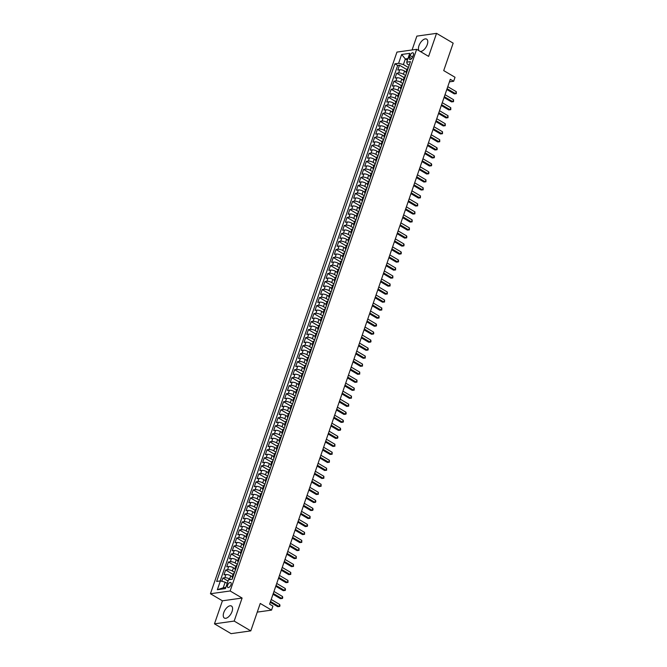 <?xml version="1.0" encoding="UTF-8"?>
<svg xmlns="http://www.w3.org/2000/svg" width="667" height="667" viewBox="0 0 667 667"><rect width="100%" height="100%" fill="white"/><g stroke="black" fill="none" stroke-linecap="round" stroke-linejoin="round"><path stroke-width="1" d="M232.066 611.456A6.987 3.535 -59.5 0 0 231.457 606.028A6.987 3.535 -59.5 0 0 223.762 612.623A6.987 3.535 -59.5 0 0 224.362 618.059A6.987 3.535 -59.5 0 0 232.066 611.456M420.135 51.384A6.987 3.535 -59.5 0 0 427.264 44.564A6.987 3.535 -59.5 0 0 426.655 39.136A6.987 3.535 -59.5 0 0 418.959 45.731A6.987 3.535 -59.5 0 0 419.093 50.767M231.015 584.751A2.868 1.451 -59.5 0 0 230.765 582.524A2.868 1.451 -59.5 0 0 227.605 585.234A2.868 1.451 -59.5 0 0 227.856 587.46A2.868 1.451 -59.5 0 0 231.015 584.751M214.474 623.845L231.099 633.65L250.792 630.882L234.175 621.077L242.104 598.041L230.14 590.979L210.439 593.738L222.411 600.809L214.474 623.845L234.175 621.077M230.14 590.979L416.642 49.325L396.948 52.093L210.439 593.738M416.642 49.325L428.614 56.387L436.543 33.35L416.85 36.118L412.081 49.967M436.543 33.35L453.168 43.155L443.713 70.602L455.019 77.272L453.643 81.282L450.317 79.315L269.601 604.144L272.928 606.103L271.544 610.113L260.247 603.443L250.792 630.882M406.103 71.944L404.536 71.019A3.585 1.159 -161 0 0 399.75 69.752L397.807 70.027L399.458 65.216L406.912 69.61M405.644 75.529L403.435 74.229A3.585 1.159 -161 0 0 398.641 72.953L396.698 73.228L404.152 77.622M396.698 73.228L395.047 78.039L396.99 77.764A3.585 1.159 -161 0 1 401.776 79.031L403.343 79.957M400.584 87.969L399.016 87.044A3.585 1.159 -161 0 0 394.23 85.776L392.288 86.051L393.947 81.241L401.392 85.634M397.824 95.981L396.256 95.056A3.585 1.159 -161 0 0 391.471 93.789L389.528 94.064L391.187 89.253L398.633 93.647M395.072 103.994L393.505 103.068A3.585 1.159 -161 0 0 388.711 101.801L386.768 102.076L388.427 97.265L395.873 101.659M392.313 112.006L390.745 111.081A3.585 1.159 -161 0 0 385.951 109.813L384.009 110.088L385.668 105.278L393.113 109.671M389.553 120.018L387.986 119.093A3.585 1.159 -161 0 0 383.192 117.826L381.249 118.101L382.908 113.29L390.353 117.684M386.793 128.031L385.226 127.105A3.585 1.159 -161 0 0 380.432 125.838L378.489 126.113L380.148 121.302L387.594 125.696M384.034 136.043L382.466 135.118A3.585 1.159 -161 0 0 377.68 133.85L375.738 134.125L377.389 129.315L384.834 133.708M381.274 144.055L379.706 143.13A3.585 1.159 -161 0 0 374.921 141.863L372.978 142.138L374.629 137.327L382.074 141.721M378.514 152.068L376.947 151.142A3.585 1.159 -161 0 0 372.161 149.875L370.218 150.15L371.869 145.339L379.323 149.733M375.754 160.08L374.187 159.163A3.585 1.159 -161 0 0 369.401 157.887L367.459 158.162L369.109 153.352L376.563 157.745M372.995 168.092L371.427 167.175A3.585 1.159 -161 0 0 366.642 165.9L364.699 166.175L366.35 161.364L373.803 165.758M370.235 176.113L368.668 175.188A3.585 1.159 -161 0 0 363.882 173.912L361.939 174.187L363.598 169.376L371.044 173.77M367.475 184.125L365.908 183.2A3.585 1.159 -161 0 0 361.122 181.924L359.18 182.199L360.839 177.389L368.284 181.791M364.724 192.138L363.156 191.212A3.585 1.159 -161 0 0 358.362 189.937L356.42 190.212L358.079 185.401L365.524 189.803M361.964 200.15L360.397 199.225A3.585 1.159 -161 0 0 355.603 197.949L353.66 198.224L355.319 193.413L362.765 197.816M359.205 208.162L357.637 207.237A3.585 1.159 -161 0 0 352.843 205.961L350.9 206.236L352.56 201.426L360.005 205.828M356.445 216.175L354.877 215.249A3.585 1.159 -161 0 0 350.083 213.974L348.141 214.249L349.8 209.438L357.245 213.84M353.685 224.187L352.118 223.262A3.585 1.159 -161 0 0 347.332 221.986L345.389 222.261L347.04 217.459L354.485 221.853M350.925 232.199L349.358 231.274A3.585 1.159 -161 0 0 344.572 229.998L342.63 230.273L344.28 225.471L351.726 229.865M348.166 240.212L346.598 239.286A3.585 1.159 -161 0 0 341.812 238.011L339.87 238.286L341.521 233.483L348.974 237.877M345.406 248.224L343.838 247.299A3.585 1.159 -161 0 0 339.053 246.023L337.11 246.298L338.761 241.496L346.215 245.89M342.646 256.236L341.079 255.311A3.585 1.159 -161 0 0 336.293 254.044L334.35 254.31L336.001 249.508L343.455 253.902M339.887 264.249L338.319 263.323A3.585 1.159 -161 0 0 333.533 262.056L331.591 262.323L333.25 257.52L340.695 261.914M337.127 272.261L335.559 271.336A3.585 1.159 -161 0 0 330.774 270.068L328.831 270.335L330.49 265.533L337.936 269.927M334.375 280.273L332.808 279.348A3.585 1.159 -161 0 0 328.014 278.081L326.071 278.347L327.73 273.545L335.176 277.939M331.616 288.286L330.048 287.36A3.585 1.159 -161 0 0 325.254 286.093L323.312 286.36L324.971 281.557L332.416 285.951M328.856 296.298L327.289 295.373A3.585 1.159 -161 0 0 322.495 294.105L320.552 294.372L322.211 289.57L329.656 293.964M326.096 304.31L324.529 303.385A3.585 1.159 -161 0 0 319.735 302.118L317.792 302.384L319.451 297.582L326.897 301.976M323.337 312.323L321.769 311.397A3.585 1.159 -161 0 0 316.983 310.13L315.032 310.397L316.692 305.594L324.137 309.988M320.577 320.335L319.009 319.41A3.585 1.159 -161 0 0 314.224 318.142L312.281 318.417L313.932 313.607L321.377 318.001M317.817 328.347L316.25 327.422A3.585 1.159 -161 0 0 311.464 326.155L309.521 326.43L311.172 321.619L318.626 326.013M315.057 336.36L313.49 335.434A3.585 1.159 -161 0 0 308.704 334.167L306.762 334.442L308.412 329.631L315.866 334.025M312.298 344.372L310.73 343.447A3.585 1.159 -161 0 0 305.945 342.179L304.002 342.454L305.653 337.644L313.106 342.038M309.538 352.384L307.971 351.459A3.585 1.159 -161 0 0 303.185 350.192L301.242 350.467L302.893 345.656L310.347 350.05M306.778 360.397L305.211 359.471A3.585 1.159 -161 0 0 300.425 358.204L298.483 358.479L300.142 353.668L307.587 358.062M304.027 368.409L302.459 367.484A3.585 1.159 -161 0 0 297.665 366.216L295.723 366.491L297.382 361.681L304.827 366.075M301.267 376.421L299.7 375.496A3.585 1.159 -161 0 0 294.906 374.229L292.963 374.504L294.622 369.693L302.068 374.087M298.508 384.434L296.94 383.508A3.585 1.159 -161 0 0 292.146 382.241L290.203 382.516L291.863 377.705L299.308 382.099M295.748 392.446L294.18 391.521A3.585 1.159 -161 0 0 289.386 390.253L287.444 390.528L289.103 385.718L296.548 390.112M292.988 400.458L291.421 399.533A3.585 1.159 -161 0 0 286.635 398.266L284.684 398.541L286.343 393.73L293.788 398.124M290.228 408.471L288.661 407.545A3.585 1.159 -161 0 0 283.875 406.278L281.933 406.553L283.583 401.742L291.029 406.136M287.469 416.483L285.901 415.566A3.585 1.159 -161 0 0 281.115 414.29L279.173 414.566L280.824 409.755L288.277 414.149M284.709 424.495L283.142 423.578A3.585 1.159 -161 0 0 278.356 422.303L276.413 422.578L278.064 417.767L285.518 422.161M281.949 432.516L280.382 431.591A3.585 1.159 -161 0 0 275.596 430.315L273.653 430.59L275.304 425.779L282.758 430.173M279.19 440.528L277.622 439.603A3.585 1.159 -161 0 0 272.836 438.327L270.894 438.603L272.545 433.792L279.998 438.194M276.43 448.541L274.862 447.615A3.585 1.159 -161 0 0 270.077 446.34L268.134 446.615L269.793 441.804L277.239 446.206M273.678 456.553L272.111 455.628A3.585 1.159 -161 0 0 267.317 454.352L265.374 454.627L267.033 449.816L274.479 454.219M270.919 464.566L269.351 463.64A3.585 1.159 -161 0 0 264.557 462.364L262.615 462.64L264.274 457.829L271.719 462.231M268.159 472.578L266.592 471.652A3.585 1.159 -161 0 0 261.798 470.377L259.855 470.652L261.514 465.841L268.959 470.243M265.399 480.59L263.832 479.665A3.585 1.159 -161 0 0 259.038 478.389L257.095 478.664L258.754 473.862L266.2 478.256M262.64 488.603L261.072 487.677A3.585 1.159 -161 0 0 256.286 486.401L254.335 486.677L255.995 481.874L263.44 486.268M259.88 496.615L258.312 495.689A3.585 1.159 -161 0 0 253.527 494.414L251.584 494.689L253.235 489.886L260.68 494.28M257.12 504.627L255.553 503.702A3.585 1.159 -161 0 0 250.767 502.426L248.824 502.701L250.475 497.899L257.929 502.293M254.36 512.64L252.793 511.714A3.585 1.159 -161 0 0 248.007 510.447L246.065 510.714L247.715 505.911L255.169 510.305M251.601 520.652L250.033 519.726A3.585 1.159 -161 0 0 245.248 518.459L243.305 518.726L244.956 513.923L252.409 518.317M248.841 528.664L247.274 527.739A3.585 1.159 -161 0 0 242.488 526.471L240.545 526.738L242.196 521.936L249.65 526.33M246.081 536.677L244.514 535.751A3.585 1.159 -161 0 0 239.728 534.484L237.785 534.751L239.445 529.948L246.89 534.342M243.33 544.689L241.762 543.763A3.585 1.159 -161 0 0 236.968 542.496L235.026 542.763L236.685 537.961L244.13 542.354M240.57 552.701L239.003 551.776A3.585 1.159 -161 0 0 234.209 550.508L232.266 550.775L233.925 545.973L241.371 550.367M237.811 560.714L236.243 559.788A3.585 1.159 -161 0 0 231.449 558.521L229.506 558.788L231.166 553.985L238.611 558.379M235.051 568.726L233.483 567.8A3.585 1.159 -161 0 0 228.689 566.533L226.747 566.8L228.406 561.998L235.851 566.391M232.291 576.738L230.724 575.813A3.585 1.159 -161 0 0 225.938 574.545L223.987 574.821L225.646 570.01L233.091 574.404M410.055 55.511L409.446 57.27A2.776 1.409 -59.5 0 0 409.688 59.43A2.776 1.409 -59.5 0 0 412.748 56.812L413.357 55.044A2.776 1.409 -59.5 0 0 413.115 52.885A2.776 1.409 -59.5 0 0 410.055 55.511L412.656 57.045M407.387 60.172L405.328 58.954L403.402 64.566L398.608 63.298L394.889 63.815L216.658 581.432L220.385 580.907L217.35 589.72L225.438 588.586L228.473 579.773L232.199 579.248L410.43 61.631L406.703 62.156L407.237 64.024L409.204 65.191M398.608 63.298L401.642 54.477L409.738 53.343L406.703 62.156M230.432 579.498L229.623 579.023L230.724 575.813M234.592 572.311L232.374 571.01L233.483 567.8M237.352 564.299L235.134 562.99L236.243 559.788M240.103 556.286L237.894 554.977L239.003 551.776M242.863 548.274L240.654 546.965L241.762 543.763M245.623 540.262L243.413 538.953L244.514 535.751M248.382 532.249L246.173 530.94L247.274 527.739M251.142 524.237L248.933 522.928L250.033 519.726M253.902 516.225L251.692 514.916L252.793 511.714M256.662 508.212L254.452 506.903L255.553 503.702M259.421 500.2L257.212 498.891L258.312 495.689M262.181 492.188L259.972 490.879L261.072 487.677M264.941 484.175L262.723 482.866L263.832 479.665M267.7 476.163L265.483 474.854L266.592 471.652M270.452 468.151L268.242 466.842L269.351 463.64M273.212 460.138L271.002 458.829L272.111 455.628M275.971 452.126L273.762 450.817L274.862 447.615M278.731 444.105L276.522 442.805L277.622 439.603M281.491 436.093L279.281 434.792L280.382 431.591M284.25 428.081L282.041 426.78L283.142 423.578M287.01 420.068L284.801 418.768L285.901 415.566M289.77 412.056L287.56 410.755L288.661 407.545M292.53 404.044L290.32 402.743L291.421 399.533M295.289 396.031L293.071 394.731L294.18 391.521M298.049 388.019L295.831 386.718L296.94 383.508M300.8 380.007L298.591 378.706L299.7 375.496M303.56 371.994L301.351 370.694L302.459 367.484M306.32 363.982L304.11 362.681L305.211 359.471M309.079 355.97L306.87 354.669L307.971 351.459M311.839 347.957L309.63 346.657L310.73 343.447M314.599 339.945L312.389 338.644L313.49 335.434M317.359 331.933L315.149 330.632L316.25 327.422M320.118 323.92L317.909 322.62L319.009 319.41M322.878 315.908L320.669 314.607L321.769 311.397M325.638 307.896L323.42 306.587L324.529 303.385M328.397 299.883L326.18 298.574L327.289 295.373M331.149 291.871L328.939 290.562L330.048 287.36M333.909 283.859L331.699 282.55L332.808 279.348M336.668 275.846L334.459 274.537L335.559 271.336M339.428 267.834L337.219 266.525L338.319 263.323M342.188 259.822L339.978 258.513L341.079 255.311M344.947 251.809L342.738 250.5L343.838 247.299M347.707 243.797L345.498 242.488L346.598 239.286M350.467 235.785L348.257 234.476L349.358 231.274M353.227 227.772L351.017 226.463L352.118 223.262M355.986 219.76L353.768 218.451L354.877 215.249M358.746 211.747L356.528 210.439L357.637 207.237M361.497 203.735L359.288 202.426L360.397 199.225M364.257 195.723L362.048 194.414L363.156 191.212M367.017 187.702L364.807 186.401L365.908 183.2M369.776 179.69L367.567 178.389L368.668 175.188M372.536 171.677L370.327 170.377L371.427 167.175M375.296 163.665L373.086 162.364L374.187 159.163M378.056 155.653L375.846 154.352L376.947 151.142M380.815 147.64L378.606 146.34L379.706 143.13M383.575 139.628L381.366 138.327L382.466 135.118M386.335 131.616L384.117 130.315L385.226 127.105M389.094 123.603L386.877 122.303L387.986 119.093M391.846 115.591L389.636 114.29L390.745 111.081M394.606 107.579L392.396 106.278L393.505 103.068M397.365 99.566L395.156 98.266L396.256 95.056M400.125 91.554L397.916 90.253L399.016 87.044M402.885 83.542L400.675 82.241L401.776 79.031M399.458 65.216L397.674 65.466L220.185 580.932M229.623 579.023A3.585 1.159 19 0 0 224.829 577.747L222.886 578.022L221.769 581.274M225.646 570.01L227.589 569.735A3.585 1.159 19 0 1 232.374 571.01M228.406 561.998L230.348 561.722A3.585 1.159 19 0 1 235.134 562.99M231.166 553.985L233.108 553.71A3.585 1.159 19 0 1 237.894 554.977M233.925 545.973L235.868 545.698A3.585 1.159 19 0 1 240.654 546.965M236.685 537.961L238.628 537.685A3.585 1.159 19 0 1 243.413 538.953M239.445 529.948L241.387 529.673A3.585 1.159 19 0 1 246.173 530.94M242.196 521.936L244.147 521.661A3.585 1.159 19 0 1 248.933 522.928M244.956 513.923L246.898 513.648A3.585 1.159 19 0 1 251.692 514.916M247.715 505.911L249.658 505.636A3.585 1.159 19 0 1 254.452 506.903M250.475 497.899L252.418 497.624A3.585 1.159 19 0 1 257.212 498.891M253.235 489.886L255.178 489.611A3.585 1.159 19 0 1 259.972 490.879M255.995 481.874L257.937 481.599A3.585 1.159 19 0 1 262.723 482.866M258.754 473.862L260.697 473.587A3.585 1.159 19 0 1 265.483 474.854M261.514 465.841L263.457 465.574A3.585 1.159 19 0 1 268.242 466.842M264.274 457.829L266.216 457.562A3.585 1.159 19 0 1 271.002 458.829M267.033 449.816L268.976 449.55A3.585 1.159 19 0 1 273.762 450.817M269.793 441.804L271.736 441.537A3.585 1.159 19 0 1 276.522 442.805M272.545 433.792L274.496 433.525A3.585 1.159 19 0 1 279.281 434.792M275.304 425.779L277.247 425.513A3.585 1.159 19 0 1 282.041 426.78M278.064 417.767L280.007 417.5A3.585 1.159 19 0 1 284.801 418.768M280.824 409.755L282.766 409.488A3.585 1.159 19 0 1 287.56 410.755M283.583 401.742L285.526 401.467A3.585 1.159 19 0 1 290.32 402.743M286.343 393.73L288.286 393.455A3.585 1.159 19 0 1 293.071 394.731M289.103 385.718L291.045 385.443A3.585 1.159 19 0 1 295.831 386.718M291.863 377.705L293.805 377.43A3.585 1.159 19 0 1 298.591 378.706M294.622 369.693L296.565 369.418A3.585 1.159 19 0 1 301.351 370.694M297.382 361.681L299.325 361.406A3.585 1.159 19 0 1 304.11 362.681M300.142 353.668L302.084 353.393A3.585 1.159 19 0 1 306.87 354.669M302.893 345.656L304.844 345.381A3.585 1.159 19 0 1 309.63 346.657M305.653 337.644L307.595 337.369A3.585 1.159 19 0 1 312.389 338.644M308.412 329.631L310.355 329.356A3.585 1.159 19 0 1 315.149 330.632M311.172 321.619L313.115 321.344A3.585 1.159 19 0 1 317.909 322.62M313.932 313.607L315.875 313.332A3.585 1.159 19 0 1 320.669 314.607M316.692 305.594L318.634 305.319A3.585 1.159 19 0 1 323.42 306.587M319.451 297.582L321.394 297.307A3.585 1.159 19 0 1 326.18 298.574M322.211 289.57L324.154 289.295A3.585 1.159 19 0 1 328.939 290.562M324.971 281.557L326.913 281.282A3.585 1.159 19 0 1 331.699 282.55M327.73 273.545L329.673 273.27A3.585 1.159 19 0 1 334.459 274.537M330.49 265.533L332.433 265.258A3.585 1.159 19 0 1 337.219 266.525M333.25 257.52L335.193 257.245A3.585 1.159 19 0 1 339.978 258.513M336.001 249.508L337.944 249.233A3.585 1.159 19 0 1 342.738 250.5M338.761 241.496L340.704 241.221A3.585 1.159 19 0 1 345.498 242.488M341.521 233.483L343.463 233.208A3.585 1.159 19 0 1 348.257 234.476M344.28 225.471L346.223 225.196A3.585 1.159 19 0 1 351.017 226.463M347.04 217.459L348.983 217.184A3.585 1.159 19 0 1 353.768 218.451M349.8 209.438L351.742 209.171A3.585 1.159 19 0 1 356.528 210.439M352.56 201.426L354.502 201.159A3.585 1.159 19 0 1 359.288 202.426M355.319 193.413L357.262 193.147A3.585 1.159 19 0 1 362.048 194.414M358.079 185.401L360.022 185.134A3.585 1.159 19 0 1 364.807 186.401M360.839 177.389L362.781 177.122A3.585 1.159 19 0 1 367.567 178.389M363.598 169.376L365.541 169.11A3.585 1.159 19 0 1 370.327 170.377M366.35 161.364L368.292 161.097A3.585 1.159 19 0 1 373.086 162.364M369.109 153.352L371.052 153.085A3.585 1.159 19 0 1 375.846 154.352M371.869 145.339L373.812 145.072A3.585 1.159 19 0 1 378.606 146.34M374.629 137.327L376.572 137.052A3.585 1.159 19 0 1 381.366 138.327M377.389 129.315L379.331 129.039A3.585 1.159 19 0 1 384.117 130.315M380.148 121.302L382.091 121.027A3.585 1.159 19 0 1 386.877 122.303M382.908 113.29L384.851 113.015A3.585 1.159 19 0 1 389.636 114.29M385.668 105.278L387.61 105.002A3.585 1.159 19 0 1 392.396 106.278M388.427 97.265L390.37 96.99A3.585 1.159 19 0 1 395.156 98.266M391.187 89.253L393.13 88.978A3.585 1.159 19 0 1 397.916 90.253M393.947 81.241L395.89 80.965A3.585 1.159 19 0 1 400.675 82.241M406.928 71.794L406.737 71.819A3.585 1.159 -161 0 0 406.011 72.219A3.585 1.159 -161 0 0 406.47 73.12M408.037 68.584L407.837 68.609A3.585 1.159 -161 0 0 407.112 69.018L406.011 72.219M405.278 76.597L405.077 76.63A3.585 1.159 -161 0 0 404.352 77.03L403.252 80.232A3.585 1.159 19 0 1 403.977 79.832L404.169 79.807M402.518 84.609L402.318 84.642A3.585 1.159 -161 0 0 401.592 85.043L400.492 88.244A3.585 1.159 19 0 1 401.217 87.844L401.417 87.819M399.758 92.621L399.566 92.655A3.585 1.159 -161 0 0 398.833 93.055L397.732 96.256A3.585 1.159 19 0 1 398.457 95.856L398.658 95.831M396.998 100.634L396.807 100.667A3.585 1.159 -161 0 0 396.081 101.067L394.972 104.269A3.585 1.159 19 0 1 395.698 103.869L395.898 103.844M394.239 108.646L394.047 108.679A3.585 1.159 -161 0 0 393.322 109.08L392.213 112.281A3.585 1.159 19 0 1 392.938 111.881L393.138 111.856M391.479 116.658L391.287 116.692A3.585 1.159 -161 0 0 390.562 117.092L389.453 120.293A3.585 1.159 19 0 1 390.178 119.893L390.378 119.868M388.719 124.671L388.527 124.704A3.585 1.159 -161 0 0 387.802 125.104L386.693 128.314A3.585 1.159 19 0 1 387.427 127.906L387.619 127.881M385.96 132.683L385.768 132.716A3.585 1.159 -161 0 0 385.042 133.117L383.942 136.326A3.585 1.159 19 0 1 384.667 135.918L384.859 135.893M383.208 140.695L383.008 140.729A3.585 1.159 -161 0 0 382.283 141.129L381.182 144.339A3.585 1.159 19 0 1 381.908 143.93L382.099 143.905M380.448 148.708L380.248 148.741A3.585 1.159 -161 0 0 379.523 149.141L378.422 152.351A3.585 1.159 19 0 1 379.148 151.943L379.34 151.918M377.689 156.728L377.489 156.753A3.585 1.159 -161 0 0 376.763 157.154L375.663 160.363A3.585 1.159 19 0 1 376.388 159.955L376.58 159.93M374.929 164.741L374.729 164.766A3.585 1.159 -161 0 0 374.004 165.166L372.903 168.376A3.585 1.159 19 0 1 373.628 167.967L373.82 167.942M372.169 172.753L371.969 172.778A3.585 1.159 -161 0 0 371.244 173.178L370.143 176.388A3.585 1.159 19 0 1 370.869 175.98L371.069 175.955M369.41 180.765L369.218 180.79A3.585 1.159 -161 0 0 368.484 181.191L367.384 184.4A3.585 1.159 19 0 1 368.109 183.992L368.309 183.967M366.65 188.778L366.458 188.803A3.585 1.159 -161 0 0 365.733 189.203L364.624 192.413A3.585 1.159 19 0 1 365.349 192.004L365.549 191.979M363.89 196.79L363.698 196.815A3.585 1.159 -161 0 0 362.973 197.215L361.864 200.425A3.585 1.159 19 0 1 362.59 200.017L362.79 199.992M361.13 204.802L360.939 204.827A3.585 1.159 -161 0 0 360.213 205.228L359.104 208.438A3.585 1.159 19 0 1 359.83 208.029L360.03 208.004M358.371 212.815L358.179 212.84A3.585 1.159 -161 0 0 357.454 213.24L356.345 216.45A3.585 1.159 19 0 1 357.078 216.041L357.27 216.016M355.611 220.827L355.419 220.852A3.585 1.159 -161 0 0 354.694 221.252L353.593 224.462A3.585 1.159 19 0 1 354.319 224.054L354.51 224.029M352.86 228.839L352.66 228.864A3.585 1.159 -161 0 0 351.934 229.265L350.834 232.475A3.585 1.159 19 0 1 351.559 232.074L351.751 232.041M350.1 236.852L349.9 236.877A3.585 1.159 -161 0 0 349.175 237.285L348.074 240.487A3.585 1.159 19 0 1 348.799 240.087L348.991 240.053M347.34 244.864L347.14 244.889A3.585 1.159 -161 0 0 346.415 245.298L345.314 248.499A3.585 1.159 19 0 1 346.04 248.099L346.231 248.066M344.581 252.876L344.38 252.901A3.585 1.159 -161 0 0 343.655 253.31L342.555 256.512A3.585 1.159 19 0 1 343.28 256.111L343.472 256.078M341.821 260.889L341.621 260.914A3.585 1.159 -161 0 0 340.895 261.322L339.795 264.524A3.585 1.159 19 0 1 340.52 264.124L340.72 264.09M339.061 268.901L338.869 268.926A3.585 1.159 -161 0 0 338.136 269.335L337.035 272.536A3.585 1.159 19 0 1 337.76 272.136L337.961 272.103M336.301 276.913L336.11 276.938A3.585 1.159 -161 0 0 335.384 277.347L334.275 280.549A3.585 1.159 19 0 1 335.001 280.148L335.201 280.115M333.542 284.926L333.35 284.951A3.585 1.159 -161 0 0 332.625 285.359L331.516 288.561A3.585 1.159 19 0 1 332.241 288.161L332.441 288.127M330.782 292.938L330.59 292.963A3.585 1.159 -161 0 0 329.865 293.372L328.756 296.573A3.585 1.159 19 0 1 329.481 296.173L329.681 296.14M328.022 300.95L327.83 300.975A3.585 1.159 -161 0 0 327.105 301.384L325.996 304.586A3.585 1.159 19 0 1 326.73 304.185L326.922 304.152M325.263 308.963L325.071 308.988A3.585 1.159 -161 0 0 324.345 309.396L323.245 312.598A3.585 1.159 19 0 1 323.97 312.198L324.162 312.173M322.511 316.975L322.311 317A3.585 1.159 -161 0 0 321.586 317.409L320.485 320.61A3.585 1.159 19 0 1 321.211 320.21L321.402 320.185M319.751 324.987L319.551 325.012A3.585 1.159 -161 0 0 318.826 325.421L317.725 328.623A3.585 1.159 19 0 1 318.451 328.222L318.643 328.197M316.992 333L316.792 333.025A3.585 1.159 -161 0 0 316.066 333.433L314.966 336.635A3.585 1.159 19 0 1 315.691 336.235L315.883 336.21M314.232 341.012L314.032 341.045A3.585 1.159 -161 0 0 313.307 341.446L312.206 344.647A3.585 1.159 19 0 1 312.931 344.247L313.123 344.222M311.472 349.024L311.272 349.058A3.585 1.159 -161 0 0 310.547 349.458L309.446 352.66A3.585 1.159 19 0 1 310.172 352.259L310.372 352.234M308.713 357.037L308.521 357.07A3.585 1.159 -161 0 0 307.787 357.47L306.687 360.672A3.585 1.159 19 0 1 307.412 360.272L307.612 360.247M305.953 365.049L305.761 365.082A3.585 1.159 -161 0 0 305.036 365.483L303.927 368.684A3.585 1.159 19 0 1 304.652 368.284L304.852 368.259M303.193 373.061L303.001 373.095A3.585 1.159 -161 0 0 302.276 373.495L301.167 376.697A3.585 1.159 19 0 1 301.893 376.296L302.093 376.271M300.433 381.074L300.242 381.107A3.585 1.159 -161 0 0 299.516 381.507L298.407 384.709A3.585 1.159 19 0 1 299.133 384.309L299.333 384.284M297.674 389.086L297.482 389.119A3.585 1.159 -161 0 0 296.757 389.52L295.648 392.73A3.585 1.159 19 0 1 296.381 392.321L296.573 392.296M294.914 397.098L294.722 397.132A3.585 1.159 -161 0 0 293.997 397.532L292.896 400.742A3.585 1.159 19 0 1 293.622 400.333L293.813 400.308M292.163 405.111L291.963 405.144A3.585 1.159 -161 0 0 291.237 405.544L290.137 408.754A3.585 1.159 19 0 1 290.862 408.346L291.054 408.321M289.403 413.131L289.203 413.156A3.585 1.159 -161 0 0 288.478 413.557L287.377 416.767A3.585 1.159 19 0 1 288.102 416.358L288.294 416.333M286.643 421.144L286.443 421.169A3.585 1.159 -161 0 0 285.718 421.569L284.617 424.779A3.585 1.159 19 0 1 285.343 424.37L285.534 424.345M283.884 429.156L283.683 429.181A3.585 1.159 -161 0 0 282.958 429.581L281.858 432.791A3.585 1.159 19 0 1 282.583 432.383L282.775 432.358M281.124 437.168L280.924 437.193A3.585 1.159 -161 0 0 280.198 437.594L279.098 440.804A3.585 1.159 19 0 1 279.823 440.395L280.023 440.37M278.364 445.181L278.172 445.206A3.585 1.159 -161 0 0 277.439 445.606L276.338 448.816A3.585 1.159 19 0 1 277.063 448.407L277.264 448.382M275.604 453.193L275.413 453.218A3.585 1.159 -161 0 0 274.687 453.618L273.578 456.828A3.585 1.159 19 0 1 274.304 456.42L274.504 456.395M272.845 461.205L272.653 461.231A3.585 1.159 -161 0 0 271.928 461.631L270.819 464.841A3.585 1.159 19 0 1 271.544 464.432L271.744 464.407M270.085 469.218L269.893 469.243A3.585 1.159 -161 0 0 269.168 469.643L268.059 472.853A3.585 1.159 19 0 1 268.784 472.444L268.984 472.419M267.325 477.23L267.133 477.255A3.585 1.159 -161 0 0 266.408 477.655L265.299 480.865A3.585 1.159 19 0 1 266.033 480.457L266.225 480.432M264.566 485.243L264.374 485.268A3.585 1.159 -161 0 0 263.648 485.668L262.548 488.878A3.585 1.159 19 0 1 263.273 488.477L263.465 488.444M261.814 493.255L261.614 493.28A3.585 1.159 -161 0 0 260.889 493.688L259.788 496.89A3.585 1.159 19 0 1 260.514 496.49L260.705 496.456M259.054 501.267L258.854 501.292A3.585 1.159 -161 0 0 258.129 501.701L257.028 504.902A3.585 1.159 19 0 1 257.754 504.502L257.946 504.469M256.295 509.28L256.095 509.305A3.585 1.159 -161 0 0 255.369 509.713L254.269 512.915A3.585 1.159 19 0 1 254.994 512.514L255.186 512.481M253.535 517.292L253.335 517.317A3.585 1.159 -161 0 0 252.61 517.725L251.509 520.927A3.585 1.159 19 0 1 252.234 520.527L252.426 520.493M250.775 525.304L250.575 525.329A3.585 1.159 -161 0 0 249.85 525.738L248.749 528.939A3.585 1.159 19 0 1 249.475 528.539L249.675 528.506M248.016 533.317L247.824 533.342A3.585 1.159 -161 0 0 247.09 533.75L245.99 536.952A3.585 1.159 19 0 1 246.715 536.551L246.915 536.518M245.256 541.329L245.064 541.354A3.585 1.159 -161 0 0 244.339 541.762L243.23 544.964A3.585 1.159 19 0 1 243.955 544.564L244.155 544.53M242.496 549.341L242.304 549.366A3.585 1.159 -161 0 0 241.579 549.775L240.47 552.976A3.585 1.159 19 0 1 241.196 552.576L241.396 552.543M239.736 557.354L239.545 557.379A3.585 1.159 -161 0 0 238.819 557.787L237.71 560.989A3.585 1.159 19 0 1 238.436 560.588L238.636 560.555M236.977 565.366L236.785 565.391A3.585 1.159 -161 0 0 236.06 565.799L234.951 569.001A3.585 1.159 19 0 1 235.684 568.601L235.876 568.576M234.217 573.378L234.025 573.403A3.585 1.159 -161 0 0 233.3 573.812L232.191 577.013A3.585 1.159 19 0 1 232.925 576.613L233.117 576.588M408.404 67.517L403.402 64.566M257.254 612.114L271.544 610.113M449.433 81.866L453.643 81.282M407.929 58.588L405.328 58.954L401.642 54.477M227.23 583.392L225.171 582.183L223.237 587.785L225.838 587.419M397.674 65.466L394.889 63.815M222.886 578.022L228.031 581.057M403.718 81.132A3.585 1.159 19 0 1 403.252 80.232M400.959 89.145A3.585 1.159 19 0 1 400.492 88.244M398.199 97.157A3.585 1.159 19 0 1 397.732 96.256M395.439 105.169A3.585 1.159 19 0 1 394.972 104.269M392.68 113.182A3.585 1.159 19 0 1 392.213 112.281M389.92 121.194A3.585 1.159 19 0 1 389.453 120.293M387.16 129.206A3.585 1.159 19 0 1 386.693 128.314M384.4 137.219A3.585 1.159 19 0 1 383.942 136.326M381.641 145.231A3.585 1.159 19 0 1 381.182 144.339M378.881 153.252A3.585 1.159 19 0 1 378.422 152.351M376.121 161.264A3.585 1.159 19 0 1 375.663 160.363M373.37 169.276A3.585 1.159 19 0 1 372.903 168.376M370.61 177.289A3.585 1.159 19 0 1 370.143 176.388M367.851 185.301A3.585 1.159 19 0 1 367.384 184.4M365.091 193.313A3.585 1.159 19 0 1 364.624 192.413M362.331 201.326A3.585 1.159 19 0 1 361.864 200.425M359.571 209.338A3.585 1.159 19 0 1 359.104 208.438M356.812 217.35A3.585 1.159 19 0 1 356.345 216.45M354.052 225.363A3.585 1.159 19 0 1 353.593 224.462M351.292 233.375A3.585 1.159 19 0 1 350.834 232.475M348.533 241.387A3.585 1.159 19 0 1 348.074 240.487M345.773 249.4A3.585 1.159 19 0 1 345.314 248.499M343.021 257.412A3.585 1.159 19 0 1 342.555 256.512M340.262 265.424A3.585 1.159 19 0 1 339.795 264.524M337.502 273.437A3.585 1.159 19 0 1 337.035 272.536M334.742 281.449A3.585 1.159 19 0 1 334.275 280.549M331.983 289.461A3.585 1.159 19 0 1 331.516 288.561M329.223 297.474A3.585 1.159 19 0 1 328.756 296.573M326.463 305.486A3.585 1.159 19 0 1 325.996 304.586M323.703 313.498A3.585 1.159 19 0 1 323.245 312.598M320.944 321.511A3.585 1.159 19 0 1 320.485 320.61M318.184 329.523A3.585 1.159 19 0 1 317.725 328.623M315.424 337.535A3.585 1.159 19 0 1 314.966 336.635M312.673 345.548A3.585 1.159 19 0 1 312.206 344.647M309.913 353.56A3.585 1.159 19 0 1 309.446 352.66M307.153 361.572A3.585 1.159 19 0 1 306.687 360.672M304.394 369.585A3.585 1.159 19 0 1 303.927 368.684M301.634 377.597A3.585 1.159 19 0 1 301.167 376.697M298.874 385.609A3.585 1.159 19 0 1 298.407 384.709M296.115 393.622A3.585 1.159 19 0 1 295.648 392.73M293.355 401.634A3.585 1.159 19 0 1 292.896 400.742M290.595 409.655A3.585 1.159 19 0 1 290.137 408.754M287.836 417.667A3.585 1.159 19 0 1 287.377 416.767M285.076 425.679A3.585 1.159 19 0 1 284.617 424.779M282.324 433.692A3.585 1.159 19 0 1 281.858 432.791M279.565 441.704A3.585 1.159 19 0 1 279.098 440.804M276.805 449.716A3.585 1.159 19 0 1 276.338 448.816M274.045 457.729A3.585 1.159 19 0 1 273.578 456.828M271.286 465.741A3.585 1.159 19 0 1 270.819 464.841M268.526 473.753A3.585 1.159 19 0 1 268.059 472.853M265.766 481.766A3.585 1.159 19 0 1 265.299 480.865M263.006 489.778A3.585 1.159 19 0 1 262.548 488.878M260.247 497.79A3.585 1.159 19 0 1 259.788 496.89M257.487 505.803A3.585 1.159 19 0 1 257.028 504.902M254.727 513.815A3.585 1.159 19 0 1 254.269 512.915M251.976 521.827A3.585 1.159 19 0 1 251.509 520.927M249.216 529.84A3.585 1.159 19 0 1 248.749 528.939M246.457 537.852A3.585 1.159 19 0 1 245.99 536.952M243.697 545.864A3.585 1.159 19 0 1 243.23 544.964M240.937 553.877A3.585 1.159 19 0 1 240.47 552.976M238.177 561.889A3.585 1.159 19 0 1 237.71 560.989M235.418 569.901A3.585 1.159 19 0 1 234.951 569.001M220.385 580.907L225.171 582.183M232.658 577.914A3.585 1.159 19 0 1 232.191 577.013M217.35 589.72L223.237 587.785M242.104 598.041L222.411 600.809M446.815 89.478L454.277 93.88L455.611 93.697L447.09 88.669M456.303 91.696L456.286 93.663L455.611 93.697L456.303 91.696L447.782 86.668M456.286 93.663L454.277 93.88M444.055 97.49L451.517 101.893L452.851 101.709L444.339 96.682M453.543 99.708L453.527 101.676L452.851 101.709L453.543 99.708L445.022 94.681M453.527 101.676L451.517 101.893M441.296 105.503L448.758 109.913L450.092 109.721L441.579 104.694M450.784 107.72L450.767 109.688L450.092 109.721L450.784 107.72L442.263 102.693M450.767 109.688L448.758 109.913M438.536 113.515L446.006 117.926L447.332 117.734L438.819 112.706M448.024 115.733L448.007 117.7L447.332 117.734L448.024 115.733L439.503 110.705M448.007 117.7L446.006 117.926M435.776 121.527L443.247 125.938L444.572 125.746L436.06 120.719M445.264 123.745L445.248 125.713L444.572 125.746L445.264 123.745L436.752 118.718M445.248 125.713L443.247 125.938M433.025 129.54L440.487 133.95L441.812 133.759L433.3 128.731M442.504 131.758L442.488 133.725L441.812 133.759L442.504 131.758L433.992 126.73M442.488 133.725L440.487 133.95M430.265 137.552L437.727 141.963L439.053 141.771L430.54 136.743M439.745 139.77L439.728 141.738L439.053 141.771L439.745 139.77L431.232 134.742M439.728 141.738L437.727 141.963M427.505 145.564L434.967 149.975L436.301 149.783L427.78 144.756M436.985 147.782L437.244 148.949L436.968 149.75L436.301 149.783L436.985 147.782L428.472 142.755M436.968 149.75L434.967 149.975M424.746 153.577L432.208 157.987L433.542 157.796L425.021 152.768M434.225 155.795L434.484 156.962L434.209 157.762L433.542 157.796L434.225 155.795L425.713 150.767M434.209 157.762L432.208 157.987M421.986 161.589L429.448 166L430.782 165.808L422.261 160.789M431.466 163.807L431.724 164.974L431.449 165.775L430.782 165.808L431.466 163.807L422.953 158.779M431.449 165.775L429.448 166M419.226 169.601L426.688 174.012L428.022 173.82L419.501 168.801M428.714 171.819L428.973 172.986L428.022 173.82L428.714 171.819L420.193 166.792M428.689 173.787L426.688 174.012M416.466 177.622L423.929 182.024L425.263 181.833L416.742 176.813M425.955 179.832L425.938 181.799L425.263 181.833L425.955 179.832L417.434 174.804M425.938 181.799L423.929 182.024M413.707 185.634L421.169 190.037L422.503 189.845L413.99 184.826M423.195 187.844L423.178 189.812L422.503 189.845L423.195 187.844L414.674 182.816M423.178 189.812L421.169 190.037M410.947 193.647L418.409 198.049L419.743 197.857L411.231 192.838M420.435 195.856L420.418 197.824L419.743 197.857L420.435 195.856L411.914 190.829M420.418 197.824L418.409 198.049M408.187 201.659L415.658 206.061L416.983 205.87L408.471 200.85M417.675 203.869L417.659 205.836L416.983 205.87L417.675 203.869L409.154 198.841M417.659 205.836L415.658 206.061M405.428 209.671L412.898 214.074L414.224 213.89L405.711 208.863M414.916 211.881L414.899 213.849L414.224 213.89L414.916 211.881L406.403 206.853M414.899 213.849L412.898 214.074M402.676 217.684L410.138 222.086L411.464 221.903L402.951 216.875M412.156 219.893L412.139 221.861L411.464 221.903L412.156 219.893L403.643 214.866M412.139 221.861L410.138 222.086M399.917 225.696L407.379 230.098L408.704 229.915L400.192 224.887M409.396 227.906L409.38 229.873L408.704 229.915L409.396 227.906L400.884 222.886M409.38 229.873L407.379 230.098M397.157 233.708L404.619 238.111L405.953 237.927L397.432 232.9M406.637 235.918L406.895 237.085L405.953 237.927L406.637 235.918L398.124 230.899M406.62 237.886L404.619 238.111M394.397 241.721L401.859 246.123L403.193 245.94L394.672 240.912M403.877 243.93L404.135 245.097L403.193 245.94L403.877 243.93L395.364 238.911M403.86 245.898L401.859 246.123M391.637 249.733L399.099 254.135L400.433 253.952L391.913 248.924M401.117 251.943L401.376 253.11L400.433 253.952L401.117 251.943L392.605 246.923M401.1 253.91L399.099 254.135M388.878 257.745L396.34 262.148L397.674 261.964L389.153 256.937M398.366 259.955L398.624 261.122L398.341 261.931L397.674 261.964L398.366 259.955L389.845 254.936M398.341 261.931L396.34 262.148M386.118 265.758L393.58 270.16L394.914 269.977L386.393 264.949M395.606 267.967L395.589 269.943L394.914 269.977L395.606 267.967L387.085 262.948M395.589 269.943L393.58 270.16M383.358 273.77L390.82 278.172L392.154 277.989L383.642 272.961M392.846 275.98L392.83 277.956L392.154 277.989L392.846 275.98L384.325 270.96M392.83 277.956L390.82 278.172M380.599 281.782L388.061 286.185L389.395 286.001L380.882 280.974M390.087 284L390.07 285.968L389.395 286.001L390.087 284L381.566 278.973M390.07 285.968L388.061 286.185M377.839 289.795L385.309 294.197L386.635 294.014L378.122 288.986M387.327 292.013L387.31 293.98L386.635 294.014L387.327 292.013L378.806 286.985M387.31 293.98L385.309 294.197M375.079 297.807L382.55 302.209L383.875 302.026L375.363 296.998M384.567 300.025L384.551 301.993L383.875 302.026L384.567 300.025L376.055 294.997M384.551 301.993L382.55 302.209M372.328 305.82L379.79 310.222L381.115 310.038L372.603 305.011M381.807 308.037L381.791 310.005L381.115 310.038L381.807 308.037L373.295 303.01M381.791 310.005L379.79 310.222M369.568 313.832L377.03 318.234L378.356 318.051L369.843 313.023M379.048 316.05L379.031 318.017L378.356 318.051L379.048 316.05L370.535 311.022M379.031 318.017L377.03 318.234M366.808 321.844L374.27 326.246L375.604 326.063L367.083 321.035M376.288 324.062L376.547 325.229L376.271 326.03L375.604 326.063L376.288 324.062L367.775 319.034M376.271 326.03L374.27 326.246M364.049 329.857L371.511 334.259L372.845 334.075L364.324 329.048M373.528 332.074L373.787 333.242L373.512 334.042L372.845 334.075L373.528 332.074L365.016 327.047M373.512 334.042L371.511 334.259M361.289 337.869L368.751 342.271L370.085 342.088L361.564 337.06M370.769 340.087L371.027 341.254L370.752 342.054L370.085 342.088L370.769 340.087L362.256 335.059M370.752 342.054L368.751 342.271M358.529 345.881L365.991 350.283L367.325 350.1L358.804 345.072M368.017 348.099L368.276 349.266L367.325 350.1L368.017 348.099L359.496 343.071M367.992 350.067L365.991 350.283M355.769 353.894L363.232 358.296L364.566 358.112L356.045 353.085M365.258 356.111L365.241 358.079L364.566 358.112L365.258 356.111L356.737 351.084M365.241 358.079L363.232 358.296M353.01 361.906L360.472 366.316L361.806 366.125L353.293 361.097M362.498 364.124L362.481 366.091L361.806 366.125L362.498 364.124L353.977 359.096M362.481 366.091L360.472 366.316M350.25 369.918L357.712 374.329L359.046 374.137L350.534 369.109M359.738 372.136L359.721 374.104L359.046 374.137L359.738 372.136L351.217 367.108M359.721 374.104L357.712 374.329M347.49 377.931L354.961 382.341L356.286 382.149L347.774 377.122M356.978 380.148L356.962 382.116L356.286 382.149L356.978 380.148L348.457 375.121M356.962 382.116L354.961 382.341M344.731 385.943L352.201 390.353L353.527 390.162L345.014 385.134M354.219 388.161L354.202 390.128L353.527 390.162L354.219 388.161L345.706 383.133M354.202 390.128L352.201 390.353M341.979 393.955L349.441 398.366L350.767 398.174L342.254 393.146M351.459 396.173L351.442 398.141L350.767 398.174L351.459 396.173L342.946 391.145M351.442 398.141L349.441 398.366M339.22 401.968L346.682 406.378L348.007 406.186L339.495 401.159M348.699 404.185L348.683 406.153L348.007 406.186L348.699 404.185L340.187 399.158M348.683 406.153L346.682 406.378M336.46 409.98L343.922 414.39L345.256 414.199L336.735 409.171M345.94 412.198L346.198 413.365L345.923 414.165L345.256 414.199L345.94 412.198L337.427 407.17M345.923 414.165L343.922 414.39M333.7 417.992L341.162 422.403L342.496 422.211L333.975 417.192M343.18 420.21L343.438 421.377L343.163 422.178L342.496 422.211L343.18 420.21L334.667 415.182M343.163 422.178L341.162 422.403M330.94 426.005L338.402 430.415L339.736 430.223L331.216 425.204M340.42 428.222L340.679 429.39L340.403 430.19L339.736 430.223L340.42 428.222L331.908 423.195M340.403 430.19L338.402 430.415M328.181 434.025L335.643 438.427L336.977 438.236L328.456 433.216M337.669 436.235L337.927 437.402L336.977 438.236L337.669 436.235L329.148 431.207M337.644 438.202L335.643 438.427M325.421 442.038L332.883 446.44L334.217 446.248L325.696 441.229M334.909 444.247L334.892 446.215L334.217 446.248L334.909 444.247L326.388 439.219M334.892 446.215L332.883 446.44M322.661 450.05L330.123 454.452L331.457 454.26L322.945 449.241M332.149 452.259L332.133 454.227L331.457 454.26L332.149 452.259L323.628 447.232M332.133 454.227L330.123 454.452M319.902 458.062L327.364 462.464L328.698 462.273L320.185 457.254M329.39 460.272L329.373 462.239L328.698 462.273L329.39 460.272L320.869 455.244M329.373 462.239L327.364 462.464M317.142 466.075L324.612 470.477L325.938 470.285L317.425 465.266M326.63 468.284L326.613 470.252L325.938 470.285L326.63 468.284L318.109 463.257M326.613 470.252L324.612 470.477M314.382 474.087L321.853 478.489L323.178 478.306L314.666 473.278M323.87 476.296L323.854 478.264L323.178 478.306L323.87 476.296L315.358 471.269M323.854 478.264L321.853 478.489M311.631 482.099L319.093 486.501L320.418 486.318L311.906 481.291M321.11 484.309L321.094 486.276L320.418 486.318L321.11 484.309L312.598 479.29M321.094 486.276L319.093 486.501M308.871 490.112L316.333 494.514L317.659 494.33L309.146 489.303M318.351 492.321L318.334 494.289L317.659 494.33L318.351 492.321L309.838 487.302M318.334 494.289L316.333 494.514M306.111 498.124L313.573 502.526L314.907 502.343L306.386 497.315M315.591 500.333L315.85 501.501L314.907 502.343L315.591 500.333L307.078 495.314M315.574 502.301L313.573 502.526M303.352 506.136L310.814 510.538L312.148 510.355L303.627 505.328M312.831 508.346L313.09 509.513L312.148 510.355L312.831 508.346L304.319 503.327M312.815 510.313L310.814 510.538M300.592 514.149L308.054 518.551L309.388 518.367L300.867 513.34M310.072 516.358L310.055 518.334L309.388 518.367L310.072 516.358L301.559 511.339M310.055 518.334L308.054 518.551M297.832 522.161L305.294 526.563L306.628 526.38L298.107 521.352M307.32 524.37L307.579 525.538L307.295 526.346L306.628 526.38L307.32 524.37L298.799 519.351M307.295 526.346L305.294 526.563M295.072 530.173L302.535 534.575L303.869 534.392L295.348 529.365M304.561 532.383L304.544 534.359L303.869 534.392L304.561 532.383L296.04 527.364M304.544 534.359L302.535 534.575M292.313 538.186L299.775 542.588L301.109 542.404L292.596 537.377M301.801 540.403L301.784 542.371L301.109 542.404L301.801 540.403L293.28 535.376M301.784 542.371L299.775 542.588M289.553 546.198L297.015 550.6L298.349 550.417L289.837 545.389M299.041 548.416L299.024 550.383L298.349 550.417L299.041 548.416L290.52 543.388M299.024 550.383L297.015 550.6M286.793 554.21L294.264 558.612L295.589 558.429L287.077 553.402M296.281 556.428L296.265 558.396L295.589 558.429L296.281 556.428L287.76 551.401M296.265 558.396L294.264 558.612M284.034 562.223L291.504 566.625L292.83 566.441L284.317 561.414M293.522 564.44L293.505 566.408L292.83 566.441L293.522 564.44L285.009 559.413M293.505 566.408L291.504 566.625M281.282 570.235L288.744 574.637L290.07 574.454L281.557 569.426M290.762 572.453L290.745 574.42L290.07 574.454L290.762 572.453L282.249 567.425M290.745 574.42L288.744 574.637M278.523 578.247L285.985 582.65L287.31 582.466L278.798 577.439M288.002 580.465L287.986 582.433L287.31 582.466L288.002 580.465L279.49 575.438M287.986 582.433L285.985 582.65M275.763 586.26L283.225 590.662L284.559 590.478L276.038 585.451M285.243 588.477L285.501 589.645L285.226 590.445L284.559 590.478L285.243 588.477L276.73 583.45M285.226 590.445L283.225 590.662M273.003 594.272L280.465 598.674L281.799 598.491L273.278 593.463M282.483 596.49L282.741 597.657L282.466 598.457L281.799 598.491L282.483 596.49L273.97 591.462M282.466 598.457L280.465 598.674M270.243 602.284L277.705 606.687L279.039 606.503L270.519 601.476M279.723 604.502L279.982 605.669L279.706 606.47L279.039 606.503L279.723 604.502L271.211 599.475M279.706 606.47L277.705 606.687M403.435 74.229L404.536 71.019M398.641 72.953L399.75 69.752M224.829 577.747L225.938 574.545M227.589 569.735L228.689 566.533M230.348 561.722L231.449 558.521M233.108 553.71L234.209 550.508M235.868 545.698L236.968 542.496M238.628 537.685L239.728 534.484M241.387 529.673L242.488 526.471M244.147 521.661L245.248 518.459M246.898 513.648L248.007 510.447M249.658 505.636L250.767 502.426M252.418 497.624L253.527 494.414M255.178 489.611L256.286 486.401M257.937 481.599L259.038 478.389M260.697 473.587L261.798 470.377M263.457 465.574L264.557 462.364M266.216 457.562L267.317 454.352M268.976 449.55L270.077 446.34M271.736 441.537L272.836 438.327M274.496 433.525L275.596 430.315M277.247 425.513L278.356 422.303M280.007 417.5L281.115 414.29M282.766 409.488L283.875 406.278M285.526 401.467L286.635 398.266M288.286 393.455L289.386 390.253M291.045 385.443L292.146 382.241M293.805 377.43L294.906 374.229M296.565 369.418L297.665 366.216M299.325 361.406L300.425 358.204M302.084 353.393L303.185 350.192M304.844 345.381L305.945 342.179M307.595 337.369L308.704 334.167M310.355 329.356L311.464 326.155M313.115 321.344L314.224 318.142M315.875 313.332L316.983 310.13M318.634 305.319L319.735 302.118M321.394 297.307L322.495 294.105M324.154 289.295L325.254 286.093M326.913 281.282L328.014 278.081M329.673 273.27L330.774 270.068M332.433 265.258L333.533 262.056M335.193 257.245L336.293 254.044M337.944 249.233L339.053 246.023M340.704 241.221L341.812 238.011M343.463 233.208L344.572 229.998M346.223 225.196L347.332 221.986M348.983 217.184L350.083 213.974M351.742 209.171L352.843 205.961M354.502 201.159L355.603 197.949M357.262 193.147L358.362 189.937M360.022 185.134L361.122 181.924M362.781 177.122L363.882 173.912M365.541 169.11L366.642 165.9M368.292 161.097L369.401 157.887M371.052 153.085L372.161 149.875M373.812 145.072L374.921 141.863M376.572 137.052L377.68 133.85M379.331 129.039L380.432 125.838M382.091 121.027L383.192 117.826M384.851 113.015L385.951 109.813M387.61 105.002L388.711 101.801M390.37 96.99L391.471 93.789M393.13 88.978L394.23 85.776M395.89 80.965L396.99 77.764M406.737 71.819L407.837 68.609M403.977 79.832L405.077 76.63M401.217 87.844L402.318 84.642M398.457 95.856L399.566 92.655M395.698 103.869L396.807 100.667M392.938 111.881L394.047 108.679M390.178 119.893L391.287 116.692M387.427 127.906L388.527 124.704M384.667 135.918L385.768 132.716M381.908 143.93L383.008 140.729M379.148 151.943L380.248 148.741M376.388 159.955L377.489 156.753M373.628 167.967L374.729 164.766M370.869 175.98L371.969 172.778M368.109 183.992L369.218 180.79M365.349 192.004L366.458 188.803M362.59 200.017L363.698 196.815M359.83 208.029L360.939 204.827M357.078 216.041L358.179 212.84M354.319 224.054L355.419 220.852M351.559 232.074L352.66 228.864M348.799 240.087L349.9 236.877M346.04 248.099L347.14 244.889M343.28 256.111L344.38 252.901M340.52 264.124L341.621 260.914M337.76 272.136L338.869 268.926M335.001 280.148L336.11 276.938M332.241 288.161L333.35 284.951M329.481 296.173L330.59 292.963M326.73 304.185L327.83 300.975M323.97 312.198L325.071 308.988M321.211 320.21L322.311 317M318.451 328.222L319.551 325.012M315.691 336.235L316.792 333.025M312.931 344.247L314.032 341.045M310.172 352.259L311.272 349.058M307.412 360.272L308.521 357.07M304.652 368.284L305.761 365.082M301.893 376.296L303.001 373.095M299.133 384.309L300.242 381.107M296.381 392.321L297.482 389.119M293.622 400.333L294.722 397.132M290.862 408.346L291.963 405.144M288.102 416.358L289.203 413.156M285.343 424.37L286.443 421.169M282.583 432.383L283.683 429.181M279.823 440.395L280.924 437.193M277.063 448.407L278.172 445.206M274.304 456.42L275.413 453.218M271.544 464.432L272.653 461.231M268.784 472.444L269.893 469.243M266.033 480.457L267.133 477.255M263.273 488.477L264.374 485.268M260.514 496.49L261.614 493.28M257.754 504.502L258.854 501.292M254.994 512.514L256.095 509.305M252.234 520.527L253.335 517.317M249.475 528.539L250.575 525.329M246.715 536.551L247.824 533.342M243.955 544.564L245.064 541.354M241.196 552.576L242.304 549.366M238.436 560.588L239.545 557.379M235.684 568.601L236.785 565.391M232.925 576.613L234.025 573.403M411.697 58.596L409.446 57.27"/></g></svg>
